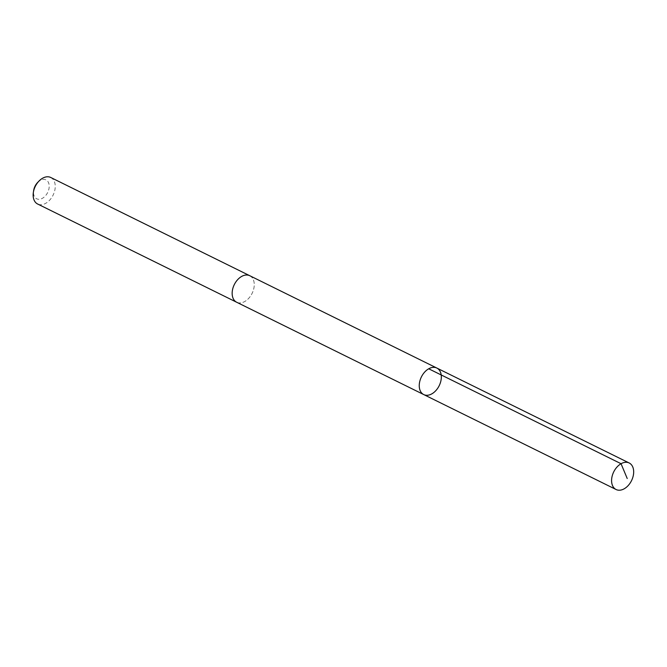 <?xml version="1.0" encoding="UTF-8"?>
<svg xmlns="http://www.w3.org/2000/svg" width="667" height="667" viewBox="0 0 667 667"><rect width="100%" height="100%" fill="white"/><g stroke="black" fill="none" stroke-linecap="round" stroke-linejoin="round"><path stroke-width="0.5" stroke-dasharray="3.33 2.5" d="M423.745 394.581A14.799 9.922 116.3 0 0 438.828 386.401A14.799 9.922 116.3 0 0 437.735 368.584A14.799 9.922 116.3 0 0 436.843 368.051M249.75 275.713A14.791 9.913 -63.7 0 1 250.65 276.246A14.791 9.913 -63.7 0 1 251.742 294.055A14.791 9.913 -63.7 0 1 236.66 302.243M250.033 275.855A14.799 9.922 -63.7 0 1 252.101 293.372A14.799 9.922 -63.7 0 1 236.943 302.376M50.742 177.48A14.799 9.922 -63.7 0 1 53.093 195.139A14.799 9.922 -63.7 0 1 37.644 204.019M37.627 182.483A10.53 7.054 -63.7 0 1 47.816 181.432A10.53 7.054 -63.7 0 1 46.523 194.439A10.53 7.054 -63.7 0 1 36.051 198.407A10.53 7.054 -63.7 0 1 33.642 190.57"/><path stroke-width="1" d="M236.943 302.376A14.799 9.922 -63.7 0 1 236.66 302.251A14.791 9.913 -63.7 0 1 235.759 301.709A14.791 9.913 -63.7 0 1 234.667 283.892A14.791 9.913 -63.7 0 1 249.75 275.713L436.843 368.051A14.799 9.922 116.3 0 0 421.394 376.93A14.799 9.922 116.3 0 0 423.745 394.581A14.799 9.922 116.3 0 0 438.828 386.401A14.799 9.922 116.3 0 0 437.735 368.584A14.799 9.922 116.3 0 0 436.843 368.051A14.799 9.922 116.3 0 0 421.394 376.93A14.799 9.922 116.3 0 0 423.745 394.581L616.083 489.52A14.799 9.922 -63.7 0 1 615.182 488.986A14.799 9.922 -63.7 0 1 614.09 471.169A14.799 9.922 -63.7 0 1 629.181 462.981A14.799 9.922 -63.7 0 1 630.082 463.515A14.799 9.922 -63.7 0 1 631.174 481.332A14.799 9.922 -63.7 0 1 616.083 489.52M423.745 394.581L236.66 302.243A14.799 9.922 -63.7 0 1 235.759 301.709A14.799 9.922 -63.7 0 1 234.667 283.892A14.799 9.922 -63.7 0 1 249.758 275.704A14.799 9.922 -63.7 0 1 250.033 275.855M236.66 302.251L37.644 204.019A14.799 9.922 -63.7 0 1 36.743 203.485A14.799 9.922 -63.7 0 1 33.35 192.463A14.799 9.922 -63.7 0 1 38.961 181.099A14.799 9.922 -63.7 0 1 50.742 177.48L249.758 275.704M33.35 192.463L33.642 190.57A10.53 7.054 -63.7 0 1 37.627 182.483L38.961 181.099M428.706 368.784L621.044 463.715L627.222 478.514M436.843 368.051L629.181 462.981"/></g></svg>

